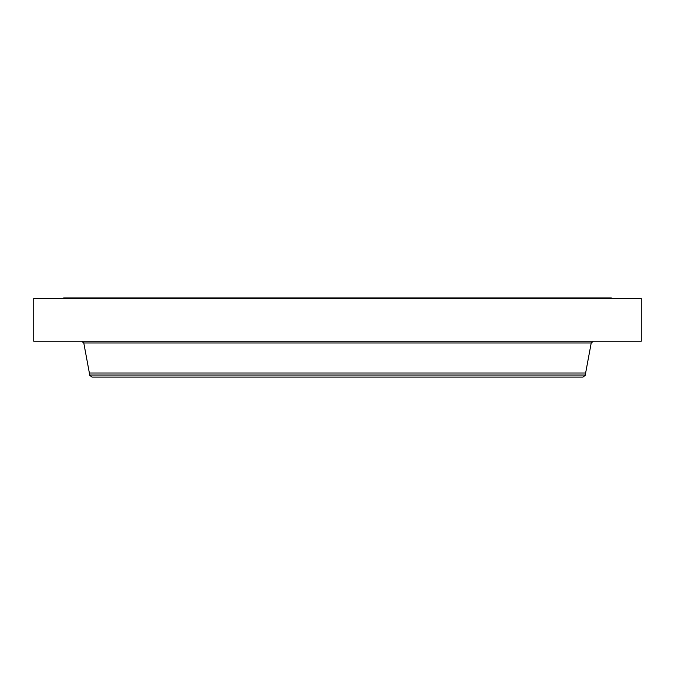 <?xml version="1.0" encoding="UTF-8"?>
<svg xmlns="http://www.w3.org/2000/svg" width="675" height="675" viewBox="0 0 675 675"><rect width="100%" height="100%" fill="white"/><g stroke="black" fill="none" stroke-linecap="round" stroke-linejoin="round"><path stroke-width="1.01" d="M33.75 298.451L641.25 298.451L641.25 341.238L33.75 341.238L33.75 298.451M89.37 375.03L585.63 375.03L582.964 377.089L92.036 377.089L89.37 375.03L89.37 373.013L585.63 373.013L591.216 342.984L593.317 341.238M63.695 298.451L63.695 297.911L611.305 297.911L611.305 298.451M89.37 373.013L83.784 342.984L591.216 342.984M83.784 342.984L81.683 341.238M585.63 375.03L585.63 373.013"/></g></svg>
